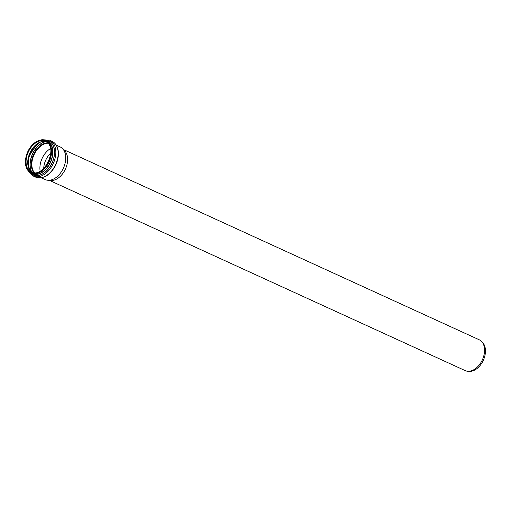 <?xml version="1.0" encoding="UTF-8"?>
<svg xmlns="http://www.w3.org/2000/svg" width="511" height="511" viewBox="0 0 511 511"><rect width="100%" height="100%" fill="white"/><g stroke="black" fill="none" stroke-linecap="round" stroke-linejoin="round"><path stroke-width="0.77" d="M56.261 145.13L60.113 146.887A17.968 11.836 114.6 0 1 62.425 148.503L64.501 150.553A16.933 11.159 114.6 0 1 65.414 169.071A16.933 11.159 114.6 0 1 50.8 180.485L47.893 180.262A17.968 11.836 114.6 0 1 45.16 179.559L41.314 177.802M63.524 149.582L479.261 339.802A16.933 11.159 114.6 0 1 481.445 341.322A16.933 11.159 114.6 0 1 482.365 359.846A16.933 11.159 114.6 0 1 467.75 371.261A16.933 11.159 114.6 0 1 465.17 370.603L49.433 180.383M481.445 341.322L482.441 342.306A16.441 10.833 114.6 0 1 483.329 360.287A16.441 10.833 114.6 0 1 469.143 371.369L467.75 371.261M43.71 168.56A15.847 10.444 114.6 0 1 44.502 163.526A15.847 10.444 114.6 0 1 50.838 152.987M44.355 139.976A18.818 12.398 114.6 0 1 52.103 162.983A18.818 12.398 114.6 0 1 29.632 172.156M62.425 148.503A17.968 11.836 114.6 0 1 63.402 168.151A17.968 11.836 114.6 0 1 47.893 180.262M40.197 171.294A17.01 11.21 114.6 0 1 40.752 162.108A17.01 11.21 114.6 0 1 50.608 148.535M34.633 172.961A17.01 11.21 114.6 0 1 32.704 158.423A17.01 11.21 114.6 0 1 48.232 143.233M34.556 172.961A17.074 11.248 114.6 0 1 32.666 158.423A17.074 11.248 114.6 0 1 48.181 143.176M43.991 168.406A17.074 11.248 114.6 0 1 31.407 172.284A17.074 11.248 114.6 0 1 26.917 155.791A17.074 11.248 114.6 0 1 45.613 141.24A17.074 11.248 114.6 0 1 50.902 153.3M26.495 155.676A17.38 11.453 114.6 0 1 48.213 142.888A17.38 11.453 114.6 0 1 40.19 171.428A17.38 11.453 114.6 0 1 26.495 155.676M26.374 155.67A17.566 11.574 114.6 0 1 48.321 142.741A17.566 11.574 114.6 0 1 40.209 171.587A17.566 11.574 114.6 0 1 26.374 155.67M32.659 144.69A17.872 11.779 114.6 0 1 45.945 140.512A17.872 11.779 114.6 0 1 49.222 161.661A17.872 11.779 114.6 0 1 31.075 173.012A17.872 11.779 114.6 0 1 25.55 160.224M47.076 141.023A17.872 11.779 114.6 0 1 50.346 162.179A17.872 11.779 114.6 0 1 32.206 173.529L31.075 173.012C25.869 169.965 24.273 164.191 26.285 155.683C27.984 150.017 30.935 145.597 35.15 142.422L39.092 140.353L45.945 140.512L47.076 141.023M46.047 140.557A17.968 11.836 114.6 0 1 50.468 162.23A17.968 11.836 114.6 0 1 31.177 173.063M46.016 140.538A17.968 11.842 114.6 0 1 50.468 162.236A17.968 11.842 114.6 0 1 31.139 173.044M45.6 140.359A18.057 11.9 114.6 0 1 50.557 162.274A18.057 11.9 114.6 0 1 30.737 172.852M44.553 140.02A18.735 12.347 114.6 0 1 52.013 162.939A18.735 12.347 114.6 0 1 29.798 172.277M42.643 139.771L49.656 140.193A19.705 12.986 114.6 0 1 53.265 163.514A19.705 12.986 114.6 0 1 33.26 176.027L35.598 177.1A19.705 12.986 114.6 0 0 55.603 164.58A19.705 12.986 114.6 0 0 51.994 141.26C55.788 143.176 57.909 146.804 58.369 152.137C58.644 156.692 57.634 161.265 55.341 165.858C49.714 175.599 43.135 179.342 35.598 177.1M34.512 172.961A17.074 11.248 114.6 0 1 32.589 158.384A17.074 11.248 114.6 0 1 48.155 143.144M34.013 172.942A17.355 11.434 114.6 0 1 32.193 158.276A17.355 11.434 114.6 0 1 47.81 142.78M31.938 172.399A18.818 12.405 114.6 0 1 31.107 158.155A18.818 12.405 114.6 0 1 46.047 141.566M31.72 172.239A18.907 12.456 114.6 0 1 30.986 158.116A18.907 12.456 114.6 0 1 45.779 141.502M28.392 167.065A18.172 11.977 114.6 0 1 28.935 156.998A18.172 11.977 114.6 0 1 39.692 142.365M27.766 163.801A17.342 11.427 114.6 0 1 28.61 156.634A17.342 11.427 114.6 0 1 36.811 144.025M46.424 141.668L43.742 141.33L41.04 141.834L37.137 143.885L28.667 156.621L28.201 166.311L32.263 172.616A17.074 11.248 114.6 0 1 28.584 156.551A17.074 11.248 114.6 0 1 46.418 141.668M45.613 141.24C59.142 146.159 43.978 179.31 31.407 172.284M28.361 170.993L33.26 176.027M49.656 140.193L51.994 141.26M39.724 142.352L33.183 148.292L28.942 157.005L28.399 167.097"/></g></svg>
